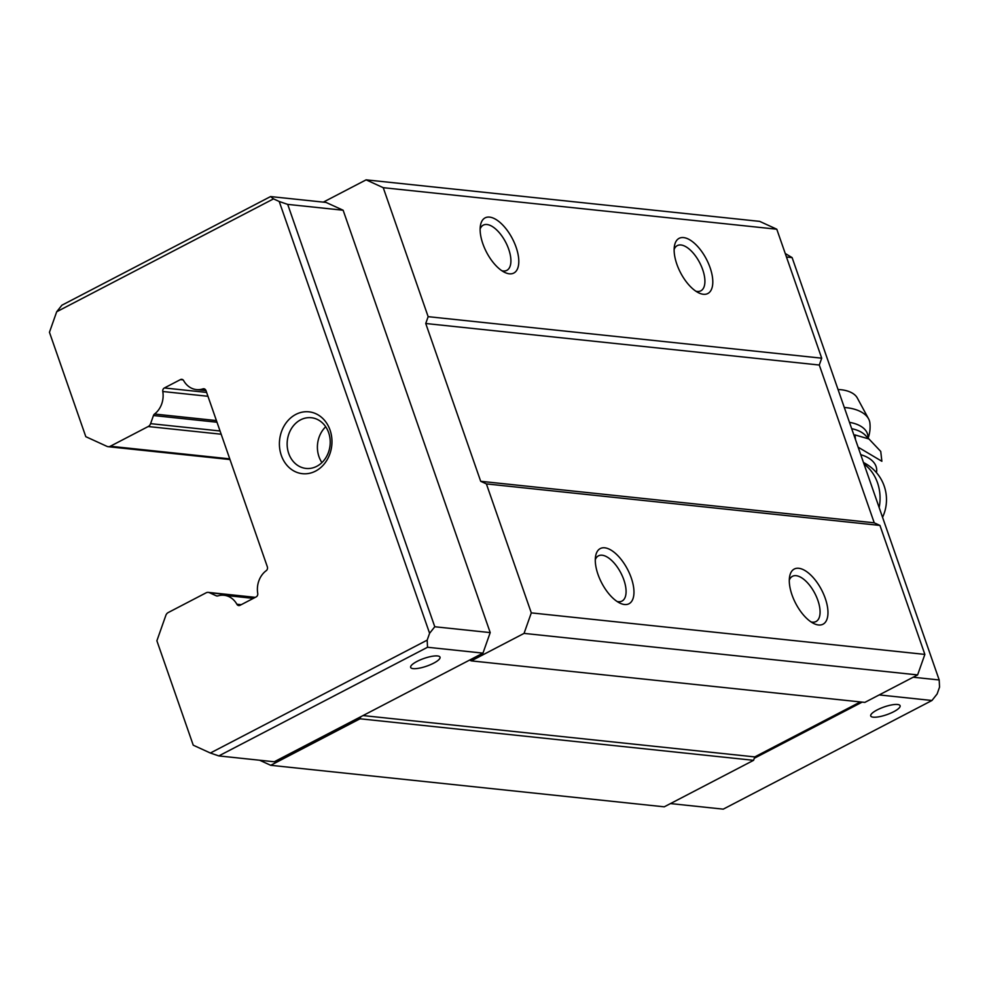 <?xml version="1.0" encoding="UTF-8"?>
<svg xmlns="http://www.w3.org/2000/svg" width="989" height="989" viewBox="0 0 989 989"><rect width="100%" height="100%" fill="white"/><g stroke="black" fill="none" stroke-linecap="round" stroke-linejoin="round"><path stroke-width="1.48" d="M858.131 447.176L881.867 461.282L880.742 451.429L868.96 438.968L854.978 434.925L855.534 439.734M860.727 454.668A35.715 19.965 -6.5 0 1 876.439 472.606M838.042 389.518A25.133 14.044 -6.5 0 1 857.265 397.912L868.577 418.829A34.219 19.125 -6.5 0 1 869.875 422.896A34.219 34.219 0 0 1 868.107 438.251M844.309 407.505A34.219 19.125 -6.5 0 1 868.577 418.829M427.532 647.263L218.829 755.917L274.262 761.777L482.966 653.123L427.532 647.263L427.174 640.143L429.597 633.294L279.219 201.484L273.52 198.876L56.694 311.758L49.45 332.279L85.808 436.681L106.96 446.36A5.106 4.302 -84 0 0 108.135 446.694A5.106 4.302 -84 0 0 110.311 446.249L229.745 458.859M482.966 653.123L490.21 632.601L434.777 626.754L429.597 633.294M490.21 632.601L343.134 210.237L326.011 202.411L270.578 196.564L273.52 198.876M279.219 201.484L287.7 204.389L434.777 626.754M343.134 210.237L287.7 204.389M315.553 471.11A31.104 26.233 -84 0 0 321.845 417.605A31.104 26.233 -84 0 0 279.652 439.573A31.104 26.233 -84 0 0 315.553 471.11M427.174 640.143L210.36 753.025L193.238 745.187L156.88 640.785L165.831 615.43A5.106 4.302 -84 0 1 168.229 612.55L206.108 592.819A5.118 4.315 -84 0 1 208.296 592.386A5.118 4.315 -84 0 1 209.47 592.708L216.245 595.811A3.115 2.621 -84 0 0 217.852 595.91A21.165 17.839 -84 0 1 224.07 595.279A21.165 17.839 -84 0 1 236.865 604.23A3.054 2.571 -84 0 0 240.067 605.293L256.139 596.911A3.078 2.596 -84 0 0 257.733 593.375A21.189 17.864 -84 0 1 266.226 570.678A3.115 2.621 -84 0 0 267.339 566.796L205.984 390.606A3.115 2.621 -84 0 0 202.918 388.887A21.189 17.864 -84 0 1 196.465 389.592A21.189 17.864 -84 0 1 183.657 380.641A3.078 2.596 -84 0 0 180.468 379.591L164.384 387.96A3.054 2.571 -84 0 0 162.789 391.508A21.165 17.839 -84 0 1 154.519 414.032A3.115 2.621 -84 0 0 153.456 415.528L150.588 423.651A5.118 4.315 -84 0 1 148.202 426.531L110.311 446.249M270.578 196.564L61.887 305.218L56.694 311.758M218.829 755.917L210.36 753.025M417.024 661.418A15.552 4.08 -19.2 0 1 440.031 657.178A15.552 4.08 -19.2 0 1 426.692 666.141A15.552 4.08 -19.2 0 1 410.658 667.402A15.552 4.08 -19.2 0 1 417.024 661.418M913.181 677.23L939.191 679.975L939.55 687.108L937.139 693.944L931.947 700.496L723.243 809.15L670.493 803.575M879.196 694.921L931.947 700.496M786.478 257.016L792.115 257.61L939.191 679.975M785.254 253.505L792.115 257.61M877.095 709.954A15.552 4.08 -19.2 0 1 900.101 705.726A15.552 4.08 -19.2 0 1 886.75 714.688A15.552 4.08 -19.2 0 1 870.728 715.949A15.552 4.08 -19.2 0 1 877.095 709.954M259.6 760.22L270.702 765.301L664.249 806.826L753.581 760.318L754.298 758.266L862.161 702.116M469.565 660.096L471.283 660.875L524.059 633.393L531.303 612.883L486.39 483.905L480.691 481.297L425.74 323.502L428.15 316.665L383.238 187.687L366.115 179.85L323.341 202.127M270.702 765.301L360.021 718.793L360.75 716.741M366.115 179.85L759.676 221.375L776.785 229.213L821.711 358.191L819.288 365.028L874.239 522.822L879.95 525.431L924.863 654.409L917.619 674.918L864.831 702.4L471.283 660.875M360.021 718.793L753.581 760.318M754.298 758.266L754.78 756.906L860.368 701.93M363.012 715.566L754.78 756.906M524.059 633.393L917.619 674.918M531.303 612.883L924.863 654.409M818.509 624.986A31.104 14.6 -117.5 0 1 813.922 623.589A31.104 14.6 -117.5 0 1 789.581 576.847A31.104 14.6 -117.5 0 1 819.621 586.39A31.104 14.6 -117.5 0 1 818.509 624.986M624.504 604.514A31.104 14.6 -117.5 0 1 619.918 603.117A31.104 14.6 -117.5 0 1 595.576 556.374A31.104 14.6 -117.5 0 1 625.617 565.918A31.104 14.6 -117.5 0 1 624.504 604.514M486.39 483.905L879.95 525.431M480.691 481.297L874.239 522.822M425.74 323.502L819.288 365.028M428.15 316.665L821.711 358.191M509.335 273.805A31.104 14.6 -117.5 0 1 504.749 272.408A31.104 14.6 -117.5 0 1 480.419 225.665A31.104 14.6 -117.5 0 1 510.448 235.209A31.104 14.6 -117.5 0 1 509.335 273.805M703.34 294.277A31.104 14.6 -117.5 0 1 698.753 292.88A31.104 14.6 -117.5 0 1 674.424 246.137A31.104 14.6 -117.5 0 1 704.452 255.681A31.104 14.6 -117.5 0 1 703.34 294.277M383.238 187.687L776.785 229.213M164.384 387.96L206.614 392.423M162.789 391.508L207.95 396.28M236.865 604.23L241.217 604.687M325.702 426.766A25.491 21.498 -84 0 0 321.919 462.58M316.777 466.314A25.491 21.498 -84 0 0 330.042 438.869A25.491 21.498 -84 0 0 311.362 417.729A25.491 21.498 -84 0 0 287.305 440.822A25.491 21.498 -84 0 0 306.009 468.427A25.491 21.498 -84 0 0 316.777 466.314M674.139 249.451A25.491 11.967 -117.5 0 1 677.304 245.606A25.491 11.967 -117.5 0 1 699.68 262.691A25.491 11.967 -117.5 0 1 700.842 290.828A25.491 11.967 -117.5 0 1 697.158 291.446A25.491 11.967 -117.5 0 1 695.885 291.223M480.135 228.978A25.491 11.967 -117.5 0 1 483.3 225.133A25.491 11.967 -117.5 0 1 505.676 242.218A25.491 11.967 -117.5 0 1 506.838 270.356A25.491 11.967 -117.5 0 1 503.154 270.974A25.491 11.967 -117.5 0 1 501.88 270.751M595.291 559.687A25.491 11.967 -117.5 0 1 598.456 555.843A25.491 11.967 -117.5 0 1 620.845 572.928A25.491 11.967 -117.5 0 1 622.007 601.065A25.491 11.967 -117.5 0 1 618.323 601.683A25.491 11.967 -117.5 0 1 617.049 601.46M789.296 580.147A25.491 11.967 -117.5 0 1 792.461 576.315A25.491 11.967 -117.5 0 1 814.849 593.4A25.491 11.967 -117.5 0 1 816.012 621.537A25.491 11.967 -117.5 0 1 812.328 622.155A25.491 11.967 -117.5 0 1 811.054 621.92M879.159 507.58A41.476 34.974 -84 0 0 877.503 482.756A41.476 34.974 -84 0 0 864.015 464.088M849.477 422.352A30.746 17.184 -6.5 0 1 867.823 437.991M851.69 428.682A30.795 17.221 -6.5 0 1 866.08 436.112L868.96 438.968M180.468 379.591L183.014 379.863M154.519 414.032L216.418 420.572M153.456 415.528L216.999 422.229M150.588 423.651L220.04 430.981M148.202 426.531L221.177 434.22M209.47 592.708L254.989 597.517M216.245 595.811L217.667 595.959M202.918 388.887L204.772 389.085M882.547 517.321A41.476 41.476 0 0 0 863.471 462.531M108.135 446.694L229.992 459.551M208.296 592.386L255.31 597.344M224.07 595.279L253.345 598.37M196.465 389.592L205.984 390.593"/></g></svg>
